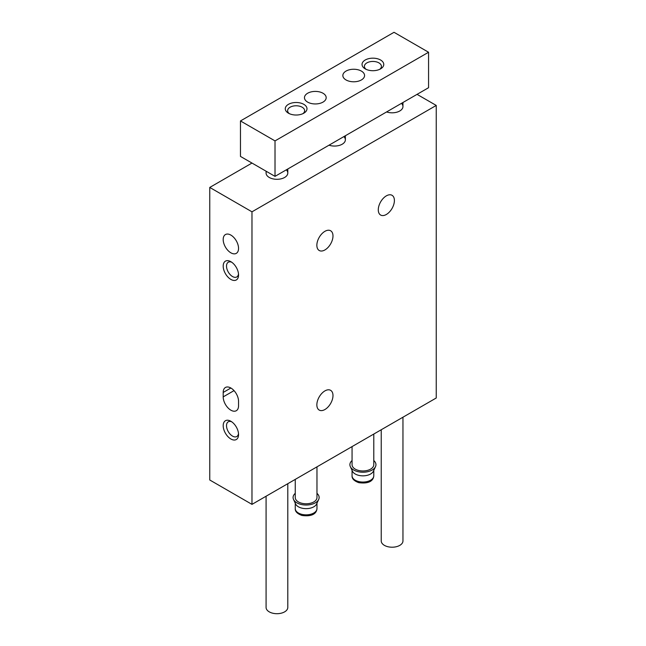 <?xml version="1.0" encoding="UTF-8"?>
<svg xmlns="http://www.w3.org/2000/svg" width="646" height="646" viewBox="0 0 646 646"><rect width="100%" height="100%" fill="white"/><g stroke="black" fill="none" stroke-linecap="round" stroke-linejoin="round"><path stroke-width="0.97" d="M386.34 195.859A11.402 6.581 120 0 0 378.895 205.912A11.402 6.581 120 0 0 380.639 215.045A11.402 6.581 120 0 0 392.041 208.464A11.402 6.581 120 0 0 392.041 195.302A11.402 6.581 120 0 0 386.34 195.859M324.922 390.895A11.402 6.581 120 0 0 317.469 400.948A11.402 6.581 120 0 0 319.221 410.081A11.402 6.581 120 0 0 330.623 403.5A11.402 6.581 120 0 0 330.623 390.329A11.402 6.581 120 0 0 324.922 390.895M324.922 231.325A11.402 6.581 120 0 0 317.469 241.37A11.402 6.581 120 0 0 319.221 250.503A11.402 6.581 120 0 0 330.623 243.922A11.402 6.581 120 0 0 330.623 230.759A11.402 6.581 120 0 0 324.922 231.325M251.98 163.058L209.756 187.437L251.98 211.815L251.98 504.373L436.244 397.993L436.244 105.435L417.05 94.356M251.98 211.815L436.244 105.435M209.756 187.437L209.756 479.994L251.98 504.373M230.872 438.989A10.861 6.266 -120 0 0 238.552 434.556A10.861 6.266 -120 0 0 230.872 421.265A10.861 6.266 -120 0 0 223.193 425.69A10.861 6.266 -120 0 0 230.872 438.989M230.872 279.419A10.861 6.266 -120 0 0 238.552 274.986A10.861 6.266 -120 0 0 230.872 261.687A10.861 6.266 -120 0 0 223.193 266.12A10.861 6.266 -120 0 0 230.872 279.419M223.193 396.878A10.861 6.266 -120 0 0 227.933 407.812A10.861 6.266 -120 0 0 236.299 410.719A10.861 6.266 -120 0 0 238.552 405.745L238.552 401.311A10.861 6.266 -120 0 0 233.812 390.386A10.861 6.266 -120 0 0 225.438 387.479A10.861 6.266 -120 0 0 223.193 392.445L223.193 396.878L234.03 390.628M230.872 252.82A10.861 6.266 -120 0 0 236.299 253.361A10.861 6.266 -120 0 0 236.299 240.821A10.861 6.266 -120 0 0 225.438 234.555A10.861 6.266 -120 0 0 223.774 243.251A10.861 6.266 -120 0 0 230.872 252.82M329 145.189A10.861 6.266 0 0 0 339.901 145.237A10.861 6.266 0 0 0 345.376 139.786A10.861 6.266 0 0 0 343.866 136.605M266.451 171.408A10.861 6.266 0 0 0 266.079 173.031A10.861 6.266 0 0 0 269.261 177.464A10.861 6.266 0 0 0 281.091 178.829A10.861 6.266 0 0 0 287.793 173.031A10.861 6.266 0 0 0 286.291 169.85M386.583 111.944A10.861 6.266 0 0 0 397.484 111.992A10.861 6.266 0 0 0 402.959 106.55A10.861 6.266 0 0 0 401.449 103.36M231.752 262.252A8.503 4.91 -120 0 0 228.28 262.228A8.503 4.91 -120 0 0 226.972 269.043A8.503 4.91 -120 0 0 232.536 276.536A8.503 4.91 -120 0 0 236.783 276.956A8.503 4.91 -120 0 0 238.495 273.936M231.752 421.83A8.503 4.91 -120 0 0 228.28 421.798A8.503 4.91 -120 0 0 226.972 428.613A8.503 4.91 -120 0 0 232.536 436.115A8.503 4.91 -120 0 0 236.783 436.535A8.503 4.91 -120 0 0 238.495 433.514M316.968 466.856L316.968 497.501A10.861 6.266 180 0 1 306.107 503.775A10.861 6.266 180 0 1 295.254 497.501L295.254 479.389M316.968 493.342A13.033 7.526 180 0 1 318.696 499.439A13.033 7.526 180 0 1 306.107 505.027A13.033 7.526 180 0 1 293.518 499.439A13.033 7.526 180 0 1 295.254 493.342M318.696 499.439L316.605 503.985A10.861 6.266 180 0 1 306.107 508.644A10.861 6.266 180 0 1 295.618 503.985L293.518 499.439M373.784 434.055L373.784 464.7A10.861 6.266 180 0 1 362.923 470.966A10.861 6.266 180 0 1 352.062 464.7L352.062 446.588M373.784 460.541A13.033 7.526 180 0 1 375.512 466.638A13.033 7.526 180 0 1 362.923 472.226A13.033 7.526 180 0 1 350.334 466.638A13.033 7.526 180 0 1 352.062 460.541M375.512 466.638L373.412 471.184A10.861 6.266 180 0 1 362.923 475.844A10.861 6.266 180 0 1 352.433 471.184L350.334 466.638M275.018 140.901L428.564 52.245L394.02 32.3L240.465 120.947L275.018 140.901L275.018 176.358L428.564 87.711L428.564 52.245M275.018 176.358L240.465 156.413L240.465 120.947M307.641 102.116A10.861 6.266 0 0 0 319.479 103.473A10.861 6.266 0 0 0 326.182 97.683A10.861 6.266 0 0 0 315.321 91.409A10.861 6.266 0 0 0 304.468 97.683A10.861 6.266 0 0 0 307.641 102.116M346.03 79.951A10.861 6.266 0 0 0 357.868 81.307A10.861 6.266 0 0 0 364.57 75.517A10.861 6.266 0 0 0 353.709 69.251A10.861 6.266 0 0 0 342.848 75.517A10.861 6.266 0 0 0 346.03 79.951M380.583 60.005A10.861 6.266 180 0 1 380.583 68.872A10.861 6.266 180 0 1 365.224 68.872A10.861 6.266 180 0 1 365.224 60.005A10.861 6.266 180 0 1 380.583 60.005M303.806 104.329A10.861 6.266 180 0 1 303.806 113.195A10.861 6.266 180 0 1 288.455 113.195A10.861 6.266 180 0 1 288.455 104.329A10.861 6.266 180 0 1 303.806 104.329M289.384 113.672A8.503 4.91 180 0 1 287.623 110.684A8.503 4.91 180 0 1 292.872 106.146A8.503 4.91 180 0 1 302.142 107.212A8.503 4.91 180 0 1 304.637 110.684A8.503 4.91 180 0 1 302.877 113.672M366.161 69.348A8.503 4.91 180 0 1 364.401 66.352A8.503 4.91 180 0 1 369.649 61.814A8.503 4.91 180 0 1 378.919 62.88A8.503 4.91 180 0 1 381.415 66.352A8.503 4.91 180 0 1 379.646 69.348M402.959 417.211L402.959 540.944A10.861 6.266 180 0 1 392.098 547.21A10.861 6.266 180 0 1 381.237 540.944L381.237 429.743M287.793 483.701L287.793 607.434A10.861 6.266 180 0 1 276.932 613.7A10.861 6.266 180 0 1 266.079 607.434L266.079 496.233M230.872 388.02L223.193 392.445M316.968 503.194L316.968 508.588A10.861 6.266 180 0 1 306.107 514.854A10.861 6.266 180 0 1 295.254 508.588L295.254 503.194M373.784 470.393L373.784 475.787A10.861 6.266 180 0 1 362.923 482.053A10.861 6.266 180 0 1 352.062 475.787L352.062 470.393M316.968 508.588C316.75 511.422 314.877 517.188 301.94 515.46C297.273 513.748 295.044 511.462 295.254 508.588M373.784 475.787C373.566 478.621 371.684 484.387 358.756 482.659C354.089 480.947 351.852 478.662 352.062 475.787M402.959 102.496L402.959 106.55M266.079 171.198L266.079 173.031M287.793 168.986L287.793 173.031M345.376 135.741L345.376 139.786"/></g></svg>
